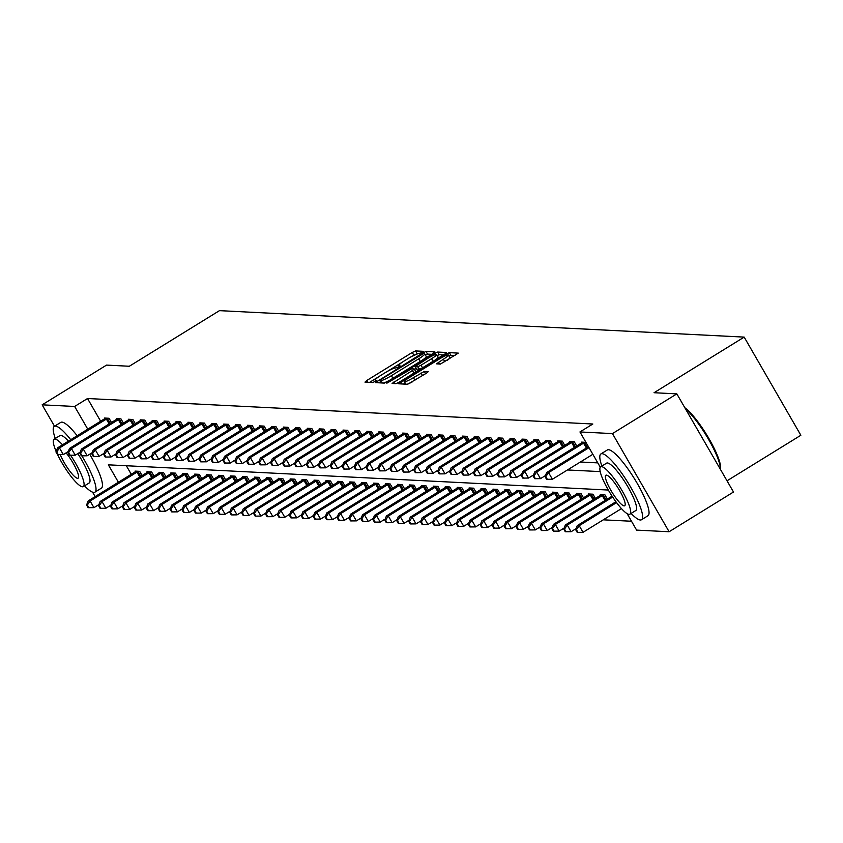 <?xml version="1.0" encoding="UTF-8"?>
<svg xmlns="http://www.w3.org/2000/svg" width="843" height="843" viewBox="0 0 843 843"><rect width="100%" height="100%" fill="white"/><g stroke="black" fill="none" stroke-linecap="round" stroke-linejoin="round"><path stroke-width="1.26" d="M422.269 352.448L423.523 351.331L415.546 350.93L412.269 352.448L366.758 380.52L364.987 382.121L372.964 382.522L376.568 380.372L375.472 380.288A9.716 1.338 -30 0 1 375.146 380.151A9.716 1.338 -30 0 1 381.152 375.177L384.945 372.838A9.716 1.338 -30 0 1 395.441 367.969L398.76 366.958L400.077 365.862L398.981 365.788A9.716 1.338 -30 0 1 398.655 365.651A9.716 1.338 -30 0 1 404.661 360.667L408.455 358.328A9.716 1.338 -30 0 1 418.95 353.459L422.269 352.448M440.394 364.081L458.318 353.122L449.361 352.637L446.073 354.155L398.697 383.786L407.654 384.271L426.358 373.238L428.233 371.679L424.345 371.447L413.418 377.685A8.124 1.117 -30 0 1 404.377 381.647A8.124 1.117 -30 0 1 409.403 377.485L439.361 359.002A8.124 1.117 -30 0 1 448.392 355.051A8.124 1.117 -30 0 1 443.376 359.202L436.505 363.839L440.394 364.081M54.51 426.242L42.15 404.83L106.534 365.103L129.327 366.252L219.465 310.646L744.179 337.105L654.042 392.722L676.834 393.871L612.45 433.597L669.11 531.743L636.613 530.11L627.118 513.65M42.15 404.83L74.648 406.463L87.788 429.213M600.279 467.18L579.952 431.953L592.829 424.008L87.524 398.518L74.648 406.463M579.952 431.953L612.45 433.597M433.091 353.502L434.872 351.9L426.01 351.457L422.733 352.975L375.356 382.606L384.313 383.101L387.59 381.573L433.091 353.502M437.686 352.047L446.548 352.49L444.767 354.092L399.266 382.164L395.989 383.681L392.09 383.449L412.427 370.509L414.303 368.96L411.69 368.791L386.832 383.196L434.408 353.565L437.686 352.047L439.214 354.703L443.439 354.914M727.024 480.805L800.85 435.262L744.179 337.105M87.524 398.518L100.665 421.268M580.353 462.017L597.813 462.891M104.817 418.697L104.437 418.044L109.032 418.276L111.497 422.554M116.745 419.308L116.366 418.644L120.96 418.876L123.426 423.154M128.673 419.909L128.294 419.256L132.888 419.477L135.354 423.755M140.602 420.509L140.233 419.856L144.817 420.088L147.283 424.356M152.53 421.11L152.161 420.457L156.745 420.689L159.211 424.956M164.459 421.711L164.09 421.057L168.674 421.289L171.14 425.557M176.398 422.311L176.018 421.658L180.602 421.89L183.068 426.158M188.326 422.912L187.947 422.259L192.531 422.491L194.996 426.758M200.255 423.513L199.875 422.859L204.459 423.091L206.925 427.359M212.183 424.113L211.804 423.46L216.388 423.692L218.853 427.97M224.112 424.714L223.732 424.061L228.316 424.292L230.782 428.571M236.04 425.325L235.661 424.661L240.244 424.893L242.71 429.171M247.968 425.926L247.589 425.272L252.173 425.504L254.639 429.772M259.897 426.526L259.518 425.873L264.101 426.105L266.567 430.373M271.825 427.127L271.446 426.474L276.03 426.706L278.506 430.973M283.754 427.728L283.374 427.074L287.969 427.306L290.435 431.574M295.682 428.328L295.303 427.675L299.897 427.907L302.363 432.174M307.611 428.929L307.231 428.276L311.826 428.507L314.291 432.775M319.539 429.53L319.16 428.876L323.754 429.108L326.22 433.376M331.468 430.13L331.088 429.477L335.683 429.709L338.148 433.987M343.396 430.731L343.017 430.078L347.611 430.309L350.077 434.588M355.325 431.342L354.945 430.689L359.539 430.91L362.005 435.188M367.253 431.943L366.884 431.289L371.468 431.521L373.934 435.789M379.181 432.543L378.813 431.89L383.396 432.122L385.862 436.389M391.11 433.144L390.741 432.491L395.325 432.722L397.791 436.99M403.049 433.745L402.669 433.091L407.253 433.323L409.719 437.591M414.977 434.345L414.598 433.692L419.182 433.924L421.648 438.191M426.906 434.946L426.526 434.293L431.11 434.524L433.576 438.792M438.834 435.546L438.455 434.893L443.039 435.125L445.504 439.403M450.763 436.147L450.383 435.494L454.967 435.726L457.433 440.004M462.691 436.758L462.312 436.094L466.896 436.326L469.361 440.604M474.62 437.359L474.24 436.706L478.824 436.937L481.29 441.205M486.548 437.96L486.169 437.306L490.752 437.538L493.218 441.806M498.476 438.56L498.097 437.907L502.681 438.139L505.147 442.406M510.405 439.161L510.026 438.508L514.62 438.739L517.086 443.007M522.333 439.761L521.954 439.108L526.548 439.34L529.014 443.608M534.262 440.362L533.882 439.709L538.477 439.941L540.943 444.208M546.19 440.963L545.811 440.309L550.405 440.541L552.871 444.809M558.119 441.563L557.739 440.91L562.334 441.142L564.799 445.42M570.047 442.164L569.668 441.511L574.262 441.743L576.728 446.021M581.976 442.775L581.596 442.111L585.938 442.333M603.261 519.825L631.502 521.248M126.334 465.736L131.287 474.324M135.449 471.753L135.07 471.1L139.664 471.332L142.13 475.6M147.377 472.354L146.998 471.701L151.592 471.932L154.058 476.2M159.306 472.955L158.927 472.301L163.521 472.533L165.987 476.811M171.234 473.555L170.855 472.902L175.449 473.134L177.915 477.412M183.163 474.166L182.783 473.503L187.378 473.734L189.844 478.013M195.091 474.767L194.712 474.114L199.306 474.346L201.772 478.613M207.02 475.368L206.64 474.714L211.235 474.946L213.701 479.214M218.948 475.968L218.579 475.315L223.163 475.547L225.629 479.815M230.877 476.569L230.508 475.916L235.092 476.147L237.557 480.415M242.805 477.17L242.436 476.516L247.02 476.748L249.486 481.016M254.744 477.77L254.365 477.117L258.949 477.349L261.414 481.616M266.673 478.371L266.293 477.718L270.877 477.949L273.343 482.217M278.601 478.972L278.222 478.318L282.805 478.55L285.271 482.828M290.529 479.572L290.15 478.919L294.734 479.151L297.2 483.429M302.458 480.183L302.079 479.53L306.662 479.751L309.128 484.03M314.386 480.784L314.007 480.131L318.591 480.362L321.057 484.63M326.315 481.385L325.935 480.731L330.519 480.963L332.985 485.231M338.243 481.985L337.864 481.332L342.448 481.564L344.913 485.831M350.172 482.586L349.792 481.933L354.387 482.164L356.852 486.432M362.1 483.187L361.721 482.533L366.315 482.765L368.781 487.033M374.029 483.787L373.649 483.134L378.244 483.366L380.709 487.633M385.957 484.388L385.578 483.734L390.172 483.966L392.638 488.245M397.885 484.988L397.506 484.335L402.1 484.567L404.566 488.845M409.814 485.6L409.435 484.936L414.029 485.168L416.495 489.446M421.742 486.2L421.363 485.547L425.957 485.779L428.423 490.046M433.671 486.801L433.291 486.148L437.886 486.379L440.352 490.647M445.599 487.402L445.23 486.748L449.814 486.98L452.28 491.248M457.528 488.002L457.159 487.349L461.743 487.581L464.208 491.848M469.456 488.603L469.087 487.949L473.671 488.181L476.137 492.449M481.395 489.203L481.016 488.55L485.6 488.782L488.065 493.05M493.324 489.804L492.944 489.151L497.528 489.383L499.994 493.65M505.252 490.405L504.873 489.751L509.457 489.983L511.922 494.261M517.18 491.005L516.801 490.352L521.385 490.584L523.851 494.862M529.109 491.617L528.73 490.963L533.313 491.184L535.779 495.463M541.037 492.217L540.658 491.564L545.242 491.796L547.708 496.063M552.966 492.818L552.587 492.164L557.17 492.396L559.636 496.664M564.894 493.418L564.515 492.765L569.099 492.997L571.565 497.265M576.823 494.019L576.443 493.366L581.027 493.598L583.504 497.865M588.751 494.62L588.372 493.966L592.966 494.198L595.432 498.466M600.68 495.22L600.3 494.567L604.895 494.799L607.36 499.067M95.154 496.622L92.572 492.164M676.834 393.871L733.494 492.017L669.11 531.743M608.34 490.046L108.347 464.83L118.41 482.27M567.476 469.962L600.216 471.606M417.959 353.628L410.847 356.916M402.469 362.09L387.337 371.426M378.96 376.6L369.624 382.353M380.867 382.406L380.098 382.88M431.764 354.323L427.549 354.113L425.367 354.998M423.302 353.681L381.068 379.392L379.75 380.478L380.91 380.562A9.716 1.338 -30 0 0 391.405 375.693L418.697 358.844A9.716 1.338 -30 0 0 424.714 353.87A9.716 1.338 -30 0 0 424.387 353.733L423.302 353.681M383.428 383.049A9.716 1.338 -30 0 0 390.541 379.761M422.427 360.077A9.716 1.338 -30 0 0 426.242 356.526L424.714 353.87M415.114 372.385L415.831 371.605L414.292 369.065M414.566 369.403L416.189 368.402M431.574 358.696A8.124 1.117 -30 0 0 436.6 354.534A8.124 1.117 -30 0 0 427.559 358.496L415.125 366.557L417.738 366.726L421.015 365.209L431.574 358.696L433.081 361.299M435.104 360.056A8.124 1.117 -30 0 0 438.128 357.19L436.6 354.534M416.674 369.108L415.23 366.6M421.194 368.633L416.758 369.255M439.214 354.703L437.169 355.514M446.895 360.562A8.124 1.117 -30 0 0 449.93 357.695L448.392 355.051M407.106 384.25A8.124 1.117 -30 0 0 412.754 381.626M405.156 382.996L403.439 384.06M455.104 355.504L450.889 355.282L448.971 356.041M136.313 471.163L88.199 500.911L90.106 501.005L93.942 507.644L98.905 504.578M87.335 505.031L86.576 504.999L88.104 507.655L88.873 507.686L87.335 505.031L90.106 501.005L138.421 471.269M86.576 504.999L88.199 500.911M93.942 507.644L88.873 507.686M107.788 418.212L59.484 447.96L57.566 447.854L105.681 418.107M68.283 451.521L63.309 454.588L59.484 447.96L56.702 451.985L55.944 451.943L57.472 454.598L58.241 454.63L56.702 451.985M58.241 454.63L63.309 454.588M57.566 447.854L55.944 451.943M70.749 439.73A38.652 7.956 -121.7 0 0 55.469 426.105A38.652 7.956 -121.7 0 0 54.31 426.368A38.652 7.956 -121.7 0 0 55.29 438.476M84.521 485.853A38.652 7.956 -121.7 0 0 93.752 492.428A38.652 7.956 -121.7 0 0 94.911 492.164A38.652 7.956 -121.7 0 0 81.834 455.821M77.187 435.757A38.652 7.956 -121.7 0 0 61.908 422.132A38.652 7.956 -121.7 0 0 60.749 422.396L54.31 426.368M62.508 444.809A27.83 5.732 -121.7 0 0 54.9 439.045A27.83 5.732 -121.7 0 0 54.068 439.235L60.001 435.578A27.83 5.732 58.3 0 1 60.822 435.388A27.83 5.732 58.3 0 1 68.431 441.152M54.068 439.235A27.83 5.732 -121.7 0 0 56.144 451.426M57.587 454.598A27.83 5.732 -121.7 0 0 82.466 486.79A27.83 5.732 -121.7 0 0 83.299 486.611A27.83 5.732 -121.7 0 0 70.538 455.231M60.232 454.619A17.935 3.699 -121.7 0 0 69.126 470.204A17.935 3.699 -121.7 0 0 77.567 478.308A17.935 3.699 -121.7 0 0 78.104 478.181A17.935 3.699 -121.7 0 0 75.912 468.434A17.935 3.699 -121.7 0 0 66.102 452.87M77.809 453.608A27.83 5.732 58.3 0 1 89.221 482.955L83.299 486.611M94.911 492.164L101.35 488.192A38.652 7.956 -121.7 0 0 89.706 454.229M631.112 513.429A38.652 7.956 -121.7 0 0 640.343 519.994A38.652 7.956 -121.7 0 0 641.502 519.741A38.652 7.956 -121.7 0 0 629.394 484.988A38.652 7.956 -121.7 0 0 602.06 453.682A38.652 7.956 -121.7 0 0 600.901 453.945A38.652 7.956 -121.7 0 0 601.891 466.053M641.502 519.741L647.94 515.768A38.652 7.956 -121.7 0 0 635.833 481.016A38.652 7.956 -121.7 0 0 608.498 449.709A38.652 7.956 -121.7 0 0 607.339 449.972L600.901 453.945M600.669 466.811L606.591 463.155A27.83 5.732 58.3 0 1 607.424 462.965A27.83 5.732 58.3 0 1 627.097 485.505A27.83 5.732 58.3 0 1 635.812 510.521L629.89 514.177A27.83 5.732 -121.7 0 0 621.175 489.161A27.83 5.732 -121.7 0 0 601.491 466.622A27.83 5.732 -121.7 0 0 600.669 466.811A27.83 5.732 -121.7 0 0 609.384 491.827A27.83 5.732 -121.7 0 0 629.068 514.367A27.83 5.732 -121.7 0 0 629.89 514.177M624.157 505.874A17.935 3.699 -121.7 0 0 624.695 505.758A17.935 3.699 -121.7 0 0 619.078 489.635A17.935 3.699 -121.7 0 0 606.391 475.104A17.935 3.699 -121.7 0 0 605.864 475.231A17.935 3.699 -121.7 0 0 611.481 491.353A17.935 3.699 -121.7 0 0 624.157 505.874M720.365 469.266A38.652 7.956 -121.7 0 0 708.541 439.329A38.652 7.956 -121.7 0 0 685.475 408.834M684.822 407.717A37.724 7.766 58.3 0 1 708.689 438.17A37.724 7.766 58.3 0 1 720.512 468.908A37.724 7.766 58.3 0 1 720.396 469.33L720.512 468.908M148.242 471.764L100.127 501.511L102.035 501.606L105.87 508.245L110.833 505.178M99.263 505.642L98.505 505.6L100.032 508.255L100.802 508.287L99.263 505.642L102.035 501.606L150.349 471.869M98.505 505.6L100.127 501.511M105.87 508.245L100.802 508.287M160.17 472.365L112.056 502.112L113.963 502.217L117.799 508.845L122.772 505.779M111.192 506.243L110.433 506.2L111.961 508.856L112.73 508.887L111.192 506.243L113.963 502.217L162.278 472.47M110.433 506.2L112.056 502.112M117.799 508.845L112.73 508.887M119.717 418.813L71.413 448.56L69.495 448.465L117.609 418.708M80.211 452.122L75.238 455.188L71.413 448.56L68.631 452.586L67.872 452.543L69.4 455.199L70.169 455.241L68.631 452.586M70.169 455.241L75.238 455.188M69.495 448.465L67.872 452.543M131.645 419.424L83.341 449.161L81.423 449.066L129.537 419.308M92.14 452.723L87.166 455.789L83.341 449.161L80.57 453.186L79.8 453.144L81.328 455.8L82.098 455.842L80.57 453.186M82.098 455.842L87.166 455.789M81.423 449.066L79.8 453.144M172.098 472.965L123.984 502.723L125.902 502.818L129.727 509.446L134.701 506.38M123.12 506.843L122.361 506.801L123.889 509.457L124.659 509.499L123.12 506.843L125.902 502.818L174.206 473.071M122.361 506.801L123.984 502.723M129.727 509.446L124.659 509.499M184.027 473.566L135.913 503.324L137.831 503.419L141.656 510.047L146.629 506.98M135.049 507.444L134.29 507.402L135.818 510.057L136.587 510.099L135.049 507.444L137.831 503.419L186.134 473.682M134.29 507.402L135.913 503.324M141.656 510.047L136.587 510.099M195.955 474.166L147.841 503.924L149.759 504.019L153.584 510.647L158.558 507.581M146.977 508.044L146.218 508.002L147.746 510.658L148.516 510.7L146.977 508.044L149.759 504.019L198.063 474.282M146.218 508.002L147.841 503.924M153.584 510.647L148.516 510.7M143.573 420.025L95.27 449.762L93.352 449.667L141.466 419.919M104.068 453.323L99.095 456.39L95.27 449.762L92.498 453.787L91.729 453.745L93.257 456.4L94.026 456.442L92.498 453.787M94.026 456.442L99.095 456.39M93.352 449.667L91.729 453.745M155.512 420.625L107.198 450.362L105.28 450.267L153.394 420.52M115.997 453.924L111.023 456.99L107.198 450.362L104.427 454.388L103.657 454.345L105.185 457.001L105.955 457.043L104.427 454.388M105.955 457.043L111.023 456.99M105.28 450.267L103.657 454.345M167.441 421.226L119.126 450.963L117.209 450.868L165.323 421.121M127.925 454.525L122.952 457.601L119.126 450.963L116.355 454.988L115.586 454.957L117.114 457.601L117.883 457.644L116.355 454.988M117.883 457.644L122.952 457.601M117.209 450.868L115.586 454.957M179.369 421.827L131.055 451.563L129.137 451.469L177.251 421.721M139.854 455.136L134.88 458.202L131.055 451.563L128.284 455.589L127.514 455.557L129.053 458.202L129.811 458.244L128.284 455.589M129.811 458.244L134.88 458.202M129.137 451.469L127.514 455.557M191.298 422.427L142.983 452.164L141.076 452.069L189.18 422.322M151.782 455.736L146.808 458.803L142.983 452.164L140.212 456.189L139.443 456.158L140.981 458.813L141.74 458.845L140.212 456.189M141.74 458.845L146.808 458.803M141.076 452.069L139.443 456.158M203.226 423.028L154.912 452.765L153.004 452.67L201.108 422.923M163.711 456.337L158.737 459.403L154.912 452.765L152.14 456.801L151.371 456.758L152.91 459.414L153.668 459.446L152.14 456.801M153.668 459.446L158.737 459.403M153.004 452.67L151.371 456.758M215.155 423.629L166.84 453.376L164.933 453.271L213.037 423.523M175.639 456.938L170.665 460.004L166.84 453.376L164.069 457.401L163.3 457.359L164.838 460.015L165.597 460.046L164.069 457.401M165.597 460.046L170.665 460.004M164.933 453.271L163.3 457.359M227.083 424.229L178.769 453.977L176.861 453.882L224.965 424.124M187.567 457.538L182.594 460.605L178.769 453.977L175.997 458.002L175.228 457.96L176.767 460.615L177.525 460.657L175.997 458.002M177.525 460.657L182.594 460.605M176.861 453.882L175.228 457.96M239.012 424.84L190.697 454.577L188.79 454.482L236.894 424.724M199.496 458.139L194.522 461.205L190.697 454.577L187.926 458.603L187.157 458.56L188.695 461.216L189.454 461.258L187.926 458.603M189.454 461.258L194.522 461.205M188.79 454.482L187.157 458.56M250.94 425.441L202.626 455.178L200.718 455.083L248.822 425.325M211.424 458.74L206.461 461.806L202.626 455.178L199.854 459.203L199.085 459.161L200.623 461.816L201.382 461.859L199.854 459.203M201.382 461.859L206.461 461.806M200.718 455.083L199.085 459.161M262.868 426.042L214.554 455.778L212.647 455.684L260.75 425.936M223.353 459.34L218.39 462.407L214.554 455.778L211.783 459.804L211.024 459.762L212.552 462.417L213.311 462.459L211.783 459.804M213.311 462.459L218.39 462.407M212.647 455.684L211.024 459.762M274.797 426.642L226.482 456.379L224.575 456.284L272.689 426.537M235.281 459.941L230.318 463.007L226.482 456.379L223.711 460.404L222.952 460.373L224.48 463.018L225.239 463.06L223.711 460.404M225.239 463.06L230.318 463.007M224.575 456.284L222.952 460.373M286.725 427.243L238.411 456.98L236.504 456.885L284.618 427.138M247.21 460.552L242.247 463.618L238.411 456.98L235.64 461.005L234.881 460.973L236.409 463.618L237.178 463.661L235.64 461.005M237.178 463.661L242.247 463.618M236.504 456.885L234.881 460.973M298.654 427.844L250.339 457.58L248.432 457.486L296.546 427.738M259.138 461.153L254.175 464.219L250.339 457.58L247.568 461.606L246.809 461.574L248.337 464.219L249.107 464.261L247.568 461.606M249.107 464.261L254.175 464.219M248.432 457.486L246.809 461.574M310.582 428.444L262.268 458.181L260.361 458.086L308.475 428.339M271.067 461.753L266.103 464.82L262.268 458.181L259.496 462.217L258.738 462.175L260.266 464.83L261.035 464.862L259.496 462.217M261.035 464.862L266.103 464.82M260.361 458.086L258.738 462.175M322.511 429.045L274.207 458.792L272.289 458.687L320.403 428.939M283.006 462.354L278.032 465.42L274.207 458.792L271.425 462.818L270.666 462.775L272.194 465.431L272.963 465.462L271.425 462.818M272.963 465.462L278.032 465.42M272.289 458.687L270.666 462.775M334.439 429.645L286.135 459.393L284.217 459.287L332.332 429.54M294.934 462.955L289.96 466.021L286.135 459.393L283.353 463.418L282.595 463.376L284.123 466.031L284.892 466.063L283.353 463.418M284.892 466.063L289.96 466.021M284.217 459.287L282.595 463.376M346.368 430.246L298.064 459.993L296.146 459.899L344.26 430.141M306.863 463.555L301.889 466.622L298.064 459.993L295.282 464.019L294.523 463.977L296.051 466.632L296.82 466.674L295.282 464.019M296.82 466.674L301.889 466.622M296.146 459.899L294.523 463.977M358.296 430.857L309.992 460.594L308.074 460.499L356.189 430.741M318.791 464.156L313.817 467.222L309.992 460.594L307.221 464.619L306.452 464.577L307.98 467.233L308.749 467.275L307.221 464.619M308.749 467.275L313.817 467.222M308.074 460.499L306.452 464.577M207.884 474.778L159.77 504.525L161.687 504.62L165.513 511.248L170.486 508.181M158.916 508.645L158.147 508.603L159.675 511.258L160.444 511.301L158.916 508.645L161.687 504.62L209.991 474.883M158.147 508.603L159.77 504.525M165.513 511.248L160.444 511.301M219.812 475.378L171.698 505.126L173.616 505.22L177.441 511.849L182.415 508.782M170.844 509.246L170.075 509.214L171.603 511.859L172.372 511.901L170.844 509.246L173.616 505.22L221.92 475.484M170.075 509.214L171.698 505.126M177.441 511.849L172.372 511.901M231.741 475.979L183.626 505.726L185.544 505.821L189.369 512.46L194.343 509.393M182.773 509.846L182.004 509.815L183.532 512.46L184.301 512.502L182.773 509.846L185.544 505.821L233.859 476.084M182.004 509.815L183.626 505.726M189.369 512.46L184.301 512.502M243.669 476.58L195.555 506.327L197.473 506.422L201.298 513.06L206.272 509.994M194.701 510.447L193.932 510.415L195.46 513.06L196.229 513.102L194.701 510.447L197.473 506.422L245.787 476.685M193.932 510.415L195.555 506.327M201.298 513.06L196.229 513.102M255.598 477.18L207.483 506.928L209.401 507.022L213.226 513.661L218.2 510.595M206.63 511.058L205.861 511.016L207.399 513.672L208.158 513.703L206.63 511.058L209.401 507.022L257.716 477.286M205.861 511.016L207.483 506.928M213.226 513.661L208.158 513.703M267.526 477.781L219.422 507.528L221.33 507.634L225.155 514.262L230.128 511.195M218.558 511.659L217.789 511.617L219.328 514.272L220.086 514.304L218.558 511.659L221.33 507.634L269.644 477.886M217.789 511.617L219.422 507.528M225.155 514.262L220.086 514.304M279.454 478.381L231.351 508.129L233.258 508.234L237.083 514.862L242.057 511.796M230.487 512.259L229.718 512.217L231.256 514.873L232.015 514.904L230.487 512.259L233.258 508.234L281.573 478.487M229.718 512.217L231.351 508.129M237.083 514.862L232.015 514.904M291.383 478.982L243.279 508.74L245.187 508.835L249.012 515.463L253.985 512.396M242.415 512.86L241.646 512.818L243.184 515.473L243.943 515.516L242.415 512.86L245.187 508.835L293.501 479.087M241.646 512.818L243.279 508.74M249.012 515.463L243.943 515.516M303.311 479.583L255.208 509.341L257.115 509.435L260.94 516.064L265.914 512.997M254.344 513.461L253.574 513.419L255.113 516.074L255.872 516.116L254.344 513.461L257.115 509.435L305.429 479.699M253.574 513.419L255.208 509.341M260.94 516.064L255.872 516.116M315.24 480.194L267.136 509.941L269.043 510.036L272.879 516.664L277.842 513.598M266.272 514.061L265.503 514.019L267.041 516.675L267.8 516.717L266.272 514.061L269.043 510.036L317.358 480.299M265.503 514.019L267.136 509.941M272.879 516.664L267.8 516.717M327.168 480.795L279.065 510.542L280.972 510.637L284.808 517.265L289.771 514.198M278.201 514.662L277.431 514.62L278.97 517.275L279.728 517.317L278.201 514.662L280.972 510.637L329.286 480.9M277.431 514.62L279.065 510.542M284.808 517.265L279.728 517.317M339.107 481.395L290.993 511.143L292.9 511.237L296.736 517.865L301.699 514.799M290.129 515.263L289.37 515.231L290.898 517.876L291.657 517.918L290.129 515.263L292.9 511.237L341.215 481.501M289.37 515.231L290.993 511.143M296.736 517.865L291.657 517.918M351.036 481.996L302.922 511.743L304.829 511.838L308.664 518.477L313.628 515.41M302.057 515.863L301.299 515.832L302.827 518.477L303.596 518.519L302.057 515.863L304.829 511.838L353.143 482.101M301.299 515.832L302.922 511.743M308.664 518.477L303.596 518.519M362.964 482.596L314.85 512.344L316.757 512.439L320.593 519.077L325.556 516.011M313.986 516.464L313.227 516.432L314.755 519.088L315.524 519.119L313.986 516.464L316.757 512.439L365.072 482.702M313.227 516.432L314.85 512.344M320.593 519.077L315.524 519.119M374.893 483.197L326.778 512.944L328.686 513.039L332.521 519.678L337.485 516.611M325.914 517.075L325.156 517.033L326.684 519.688L327.453 519.72L325.914 517.075L328.686 513.039L377 483.302M325.156 517.033L326.778 512.944M332.521 519.678L327.453 519.72M386.821 483.798L338.707 513.545L340.614 513.65L344.45 520.279L349.423 517.212M337.843 517.676L337.084 517.634L338.612 520.289L339.381 520.321L337.843 517.676L340.614 513.65L388.929 483.903M337.084 517.634L338.707 513.545M344.45 520.279L339.381 520.321M398.75 484.398L350.635 514.156L352.553 514.251L356.378 520.879L361.352 517.813M349.771 518.276L349.013 518.234L350.54 520.89L351.31 520.921L349.771 518.276L352.553 514.251L400.857 484.504M349.013 518.234L350.635 514.156M356.378 520.879L351.31 520.921M410.678 484.999L362.564 514.757L364.482 514.852L368.307 521.48L373.28 518.413M361.7 518.877L360.941 518.835L362.469 521.49L363.238 521.532L361.7 518.877L364.482 514.852L412.785 485.104M360.941 518.835L362.564 514.757M368.307 521.48L363.238 521.532M422.606 485.6L374.492 515.358L376.41 515.452L380.235 522.08L385.209 519.014M373.628 519.478L372.869 519.436L374.397 522.091L375.167 522.133L373.628 519.478L376.41 515.452L424.714 485.716M372.869 519.436L374.492 515.358M380.235 522.08L375.167 522.133M434.535 486.211L386.421 515.958L388.338 516.053L392.164 522.681L397.137 519.615M385.567 520.078L384.798 520.036L386.326 522.692L387.095 522.734L385.567 520.078L388.338 516.053L436.642 486.316M384.798 520.036L386.421 515.958M392.164 522.681L387.095 522.734M370.225 431.458L321.921 461.195L320.003 461.1L368.117 431.353M330.719 464.756L325.746 467.823L321.921 461.195L319.149 465.22L318.38 465.178L319.908 467.833L320.677 467.876L319.149 465.22M320.677 467.876L325.746 467.823M320.003 461.1L318.38 465.178M382.153 432.059L333.849 461.795L331.931 461.701L380.045 431.953M342.648 465.357L337.674 468.423L333.849 461.795L331.078 465.821L330.308 465.779L331.836 468.434L332.606 468.476L331.078 465.821M332.606 468.476L337.674 468.423M331.931 461.701L330.308 465.779M394.092 432.659L345.778 462.396L343.86 462.301L391.974 432.554M354.576 465.958L349.603 469.024L345.778 462.396L343.006 466.421L342.237 466.39L343.765 469.035L344.534 469.077L343.006 466.421M344.534 469.077L349.603 469.024M343.86 462.301L342.237 466.39M406.02 433.26L357.706 462.997L355.788 462.902L403.902 433.154M366.505 466.569L361.531 469.635L357.706 462.997L354.935 467.022L354.165 466.99L355.693 469.635L356.463 469.677L354.935 467.022M356.463 469.677L361.531 469.635M355.788 462.902L354.165 466.99M446.463 486.811L398.349 516.559L400.267 516.654L404.092 523.282L409.066 520.215M397.496 520.679L396.726 520.647L398.254 523.292L399.024 523.334L397.496 520.679L400.267 516.654L448.571 486.917M396.726 520.647L398.349 516.559M404.092 523.282L399.024 523.334M458.392 487.412L410.278 517.159L412.195 517.254L416.02 523.893L420.994 520.826M409.424 521.28L408.655 521.248L410.183 523.893L410.952 523.935L409.424 521.28L412.195 517.254L460.51 487.517M408.655 521.248L410.278 517.159M416.02 523.893L410.952 523.935M470.32 488.013L422.206 517.76L424.124 517.855L427.949 524.494L432.923 521.427M421.352 521.88L420.583 521.849L422.111 524.494L422.88 524.536L421.352 521.88L424.124 517.855L472.438 488.118M420.583 521.849L422.206 517.76M427.949 524.494L422.88 524.536M482.249 488.613L434.134 518.361L436.052 518.456L439.877 525.094L444.851 522.028M433.281 522.481L432.512 522.449L434.05 525.105L434.809 525.136L433.281 522.481L436.052 518.456L484.367 488.719M432.512 522.449L434.134 518.361M439.877 525.094L434.809 525.136M494.177 489.214L446.073 518.961L447.981 519.067L451.806 525.695L456.78 522.628M445.209 523.092L444.44 523.05L445.979 525.705L446.737 525.737L445.209 523.092L447.981 519.067L496.295 489.319M444.44 523.05L446.073 518.961M451.806 525.695L446.737 525.737M506.106 489.815L458.002 519.562L459.909 519.667L463.734 526.295L468.708 523.229M457.138 523.693L456.369 523.651L457.907 526.306L458.666 526.338L457.138 523.693L459.909 519.667L508.224 489.92M456.369 523.651L458.002 519.562M463.734 526.295L458.666 526.338M518.034 490.415L469.93 520.173L471.838 520.268L475.663 526.896L480.636 523.83M469.066 524.293L468.297 524.251L469.836 526.907L470.594 526.949L469.066 524.293L471.838 520.268L520.152 490.521M468.297 524.251L469.93 520.173M475.663 526.896L470.594 526.949M529.962 491.016L481.859 520.774L483.766 520.869L487.591 527.497L492.565 524.43M480.995 524.894L480.225 524.852L481.764 527.507L482.523 527.549L480.995 524.894L483.766 520.869L532.081 491.132M480.225 524.852L481.859 520.774M487.591 527.497L482.523 527.549M417.949 433.86L369.634 463.597L367.717 463.502L415.831 433.755M378.433 467.17L373.46 470.236L369.634 463.597L366.863 467.623L366.094 467.591L367.632 470.246L368.391 470.278L366.863 467.623M368.391 470.278L373.46 470.236M367.717 463.502L366.094 467.591M429.877 434.461L381.563 464.198L379.656 464.103L427.759 434.356M390.362 467.77L385.388 470.837L381.563 464.198L378.792 468.234L378.022 468.192L379.561 470.847L380.319 470.879L378.792 468.234M380.319 470.879L385.388 470.837M379.656 464.103L378.022 468.192M441.806 435.062L393.491 464.809L391.584 464.704L439.688 434.956M402.29 468.371L397.316 471.437L393.491 464.809L390.72 468.834L389.951 468.792L391.489 471.448L392.248 471.479L390.72 468.834M392.248 471.479L397.316 471.437M391.584 464.704L389.951 468.792M453.734 435.662L405.42 465.41L403.512 465.315L451.616 435.557M414.219 468.971L409.245 472.038L405.42 465.41L402.648 469.435L401.879 469.393L403.418 472.048L404.176 472.08L402.648 469.435M404.176 472.08L409.245 472.038M403.512 465.315L401.879 469.393M465.663 436.263L417.348 466.01L415.441 465.916L463.545 436.158M426.147 469.572L421.173 472.638L417.348 466.01L414.577 470.036L413.808 469.994L415.346 472.649L416.105 472.691L414.577 470.036M416.105 472.691L421.173 472.638M415.441 465.916L413.808 469.994M477.591 436.874L429.277 466.611L427.369 466.516L475.473 436.758M438.075 470.173L433.112 473.239L429.277 466.611L426.505 470.636L425.736 470.594L427.275 473.25L428.033 473.292L426.505 470.636M428.033 473.292L433.112 473.239M427.369 466.516L425.736 470.594M489.52 437.475L441.205 467.212L439.298 467.117L487.402 437.369M450.004 470.773L445.041 473.84L441.205 467.212L438.434 471.237L437.675 471.195L439.203 473.85L439.962 473.892L438.434 471.237M439.962 473.892L445.041 473.84M439.298 467.117L437.675 471.195M501.448 438.075L453.134 467.812L451.226 467.717L499.341 437.97M461.932 471.374L456.969 474.44L453.134 467.812L450.362 471.838L449.604 471.806L451.131 474.451L451.89 474.493L450.362 471.838M451.89 474.493L456.969 474.44M451.226 467.717L449.604 471.806M541.891 491.627L493.787 521.374L495.695 521.469L499.52 528.097L504.493 525.031M492.923 525.495L492.154 525.452L493.692 528.108L494.451 528.15L492.923 525.495L495.695 521.469L544.009 491.732M492.154 525.452L493.787 521.374M499.52 528.097L494.451 528.15M513.376 438.676L465.062 468.413L463.155 468.318L511.269 438.571M473.861 471.985L468.898 475.052L465.062 468.413L462.291 472.438L461.532 472.407L463.06 475.052L463.829 475.094L462.291 472.438M463.829 475.094L468.898 475.052M463.155 468.318L461.532 472.407M553.819 492.228L505.716 521.975L507.623 522.07L511.459 528.698L516.422 525.632M504.852 526.095L504.082 526.053L505.621 528.709L506.38 528.751L504.852 526.095L507.623 522.07L555.937 492.333M504.082 526.053L505.716 521.975M511.459 528.698L506.38 528.751M525.305 439.277L476.99 469.014L475.083 468.919L523.197 439.171M485.789 472.586L480.826 475.652L476.99 469.014L474.219 473.039L473.46 473.007L474.988 475.652L475.758 475.694L474.219 473.039M475.758 475.694L480.826 475.652M475.083 468.919L473.46 473.007M565.758 492.828L517.644 522.576L519.551 522.671L523.387 529.299L528.35 526.232M516.78 526.696L516.021 526.664L517.549 529.309L518.308 529.351L516.78 526.696L519.551 522.671L567.866 492.934M516.021 526.664L517.644 522.576M523.387 529.299L518.308 529.351M537.233 439.877L488.919 469.614L487.012 469.519L535.126 439.772M497.718 473.186L492.755 476.253L488.919 469.614L486.148 473.64L485.389 473.608L486.917 476.263L487.686 476.295L486.148 473.64M487.686 476.295L492.755 476.253M487.012 469.519L485.389 473.608M577.687 493.429L529.573 523.176L531.48 523.271L535.316 529.91L540.279 526.843M528.709 527.296L527.95 527.265L529.478 529.91L530.236 529.952L528.709 527.296L531.48 523.271L579.794 493.534M527.95 527.265L529.573 523.176M535.316 529.91L530.236 529.952M549.162 440.478L500.847 470.225L498.94 470.12L547.054 440.373M509.657 473.787L504.683 476.853L500.847 470.225L498.076 474.251L497.317 474.209L498.845 476.864L499.614 476.896L498.076 474.251M499.614 476.896L504.683 476.853M498.94 470.12L497.317 474.209M589.615 494.03L541.501 523.777L543.408 523.872L547.244 530.51L552.207 527.444M540.637 527.897L539.878 527.866L541.406 530.521L542.175 530.553L540.637 527.897L543.408 523.872L591.723 494.135M539.878 527.866L541.501 523.777M547.244 530.51L542.175 530.553M561.09 441.079L512.786 470.826L510.869 470.721L558.983 440.973M521.585 474.388L516.611 477.454L512.786 470.826L510.004 474.851L509.246 474.809L510.774 477.465L511.543 477.496L510.004 474.851M511.543 477.496L516.611 477.454M510.869 470.721L509.246 474.809M601.544 494.63L553.43 524.378L555.337 524.472L559.172 531.111L564.136 528.045M552.565 528.508L551.807 528.466L553.335 531.122L554.104 531.153L552.565 528.508L555.337 524.472L603.651 494.736M551.807 528.466L553.43 524.378M559.172 531.111L554.104 531.153M573.019 441.679L524.715 471.427L522.797 471.332L570.911 441.574M533.514 474.988L528.54 478.055L524.715 471.427L521.933 475.452L521.174 475.41L522.702 478.065L523.471 478.107L521.933 475.452M523.471 478.107L528.54 478.055M522.797 471.332L521.174 475.41M612.081 496.158L565.358 524.978L567.265 525.084L571.101 531.712L576.064 528.645M564.494 529.109L563.735 529.067L565.263 531.722L566.032 531.754L564.494 529.109L567.265 525.084L612.682 497.064M563.735 529.067L565.358 524.978M571.101 531.712L566.032 531.754M584.947 442.29L536.643 472.027L534.725 471.932L582.84 442.175M545.442 475.589L540.468 478.655L536.643 472.027L533.872 476.053L533.103 476.01L534.631 478.666L535.4 478.708L533.872 476.053M535.4 478.708L540.468 478.655M534.725 471.932L533.103 476.01M615.927 501.743L577.286 525.589L579.204 525.684L583.029 532.312L621.46 508.603M576.422 529.71L575.664 529.667L577.192 532.323L577.961 532.354L576.422 529.71L579.204 525.684L616.57 502.618M575.664 529.667L577.286 525.589M583.029 532.312L577.961 532.354M589.025 447.665L548.572 472.628L546.654 472.533L588.477 446.727M592.85 454.303L552.397 479.256L548.572 472.628L545.8 476.653L545.031 476.611L546.559 479.267L547.328 479.309L545.8 476.653M547.328 479.309L552.397 479.256M546.654 472.533L545.031 476.611M399.403 366.526L398.981 365.788M375.894 381.036L375.472 380.288M367.769 382.258L366.758 380.52M413.797 355.103L412.269 352.448M417.074 353.586L415.546 350.93M378.233 382.785L377.232 381.057M423.154 353.702L422.733 352.975M427.549 354.113L426.01 351.457M381.226 382.943L379.824 380.509M382.311 382.996L380.91 380.562M392.901 378.296L391.405 375.693M420.204 361.457L418.697 358.844M394.977 383.639L393.976 381.9M413.924 373.112L412.427 370.509M435.062 354.692L434.408 353.565M419.277 369.382L417.738 366.726M422.522 367.811L421.015 365.209M439.382 364.028L438.381 362.29M444.872 361.816L443.376 359.202M414.925 380.298L413.418 377.685M422.564 375.578L421.068 372.975M425.631 373.681L424.345 371.447M401.584 383.965L400.573 382.227M446.716 355.261L446.073 354.155M450.889 355.282L449.361 352.637M139.833 477.022L136.977 472.091M140.834 476.4L137.999 471.5M107.367 418.444L110.201 423.344M106.355 419.034L109.2 423.966M151.761 477.623L148.916 472.691M152.762 477.001L149.928 472.101M163.69 478.223L160.844 473.292M164.691 477.602L161.856 472.702M119.295 419.045L122.13 423.955M118.283 419.635L121.129 424.566M131.223 419.645L134.058 424.556M130.212 420.236L133.057 425.167M175.618 478.824L172.773 473.892M176.619 478.213L173.784 473.302M187.546 479.425L184.701 474.493M188.547 478.813L185.713 473.903M199.475 480.025L196.63 475.104M200.476 479.414L197.641 474.514M143.152 420.257L145.987 425.157M142.14 420.847L144.985 425.768M155.08 420.857L157.915 425.757M154.069 421.447L156.914 426.379M167.009 421.458L169.843 426.358M165.997 422.048L168.842 426.979M178.937 422.058L181.772 426.958M177.926 422.649L180.771 427.58M190.876 422.659L193.7 427.559M189.854 423.249L192.699 428.181M202.805 423.26L205.629 428.16M201.783 423.85L204.628 428.781M214.733 423.86L217.557 428.76M213.711 424.45L216.556 429.382M226.662 424.461L229.486 429.372M225.639 425.051L228.485 429.983M238.59 425.062L241.414 429.972M237.568 425.652L240.413 430.583M250.519 425.673L253.343 430.573M249.496 426.263L252.342 431.184M262.447 426.273L265.271 431.173M261.425 426.864L264.27 431.785M274.375 426.874L277.199 431.774M273.353 427.464L276.209 432.396M286.304 427.475L289.138 432.375M285.282 428.065L288.137 432.996M298.232 428.075L301.067 432.975M297.221 428.666L300.066 433.597M310.161 428.676L312.995 433.576M309.149 429.266L311.994 434.198M322.089 429.277L324.924 434.177M321.078 429.867L323.923 434.798M334.018 429.877L336.852 434.777M333.006 430.467L335.851 435.399M345.946 430.478L348.781 435.388M344.935 431.068L347.78 436M357.875 431.079L360.709 435.989M356.863 431.669L359.708 436.6M211.403 480.626L208.558 475.705M212.404 480.015L209.57 475.115M223.332 481.237L220.487 476.306M224.333 480.615L221.498 475.715M235.26 481.838L232.415 476.906M236.261 481.216L233.427 476.316M247.189 482.438L244.344 477.507M248.19 481.817L245.355 476.917M259.117 483.039L256.272 478.107M260.118 482.417L257.284 477.517M271.046 483.64L268.2 478.708M272.047 483.018L269.223 478.118M282.974 484.24L280.129 479.309M283.975 483.619L281.151 478.719M294.902 484.841L292.057 479.909M295.904 484.23L293.079 479.319M306.831 485.442L303.986 480.51M307.832 484.83L305.008 479.92M318.759 486.042L315.914 481.121M319.76 485.431L316.936 480.531M330.688 486.653L327.843 481.722M331.689 486.032L328.865 481.132M342.616 487.254L339.771 482.322M343.617 486.632L340.793 481.732M354.555 487.855L351.7 482.923M355.556 487.233L352.722 482.333M366.484 488.455L363.628 483.524M367.485 487.834L364.65 482.934M378.412 489.056L375.567 484.124M379.413 488.434L376.579 483.534M390.341 489.657L387.495 484.725M391.342 489.035L388.507 484.135M402.269 490.257L399.424 485.326M403.27 489.646L400.436 484.736M414.198 490.858L411.352 485.926M415.199 490.247L412.364 485.336M426.126 491.458L423.281 486.537M427.127 490.847L424.292 485.947M438.054 492.059L435.209 487.138M439.055 491.448L436.221 486.548M369.803 431.69L372.638 436.59M368.791 432.28L371.637 437.201M381.731 432.29L384.566 437.19M380.72 432.88L383.565 437.812M393.66 432.891L396.495 437.791M392.648 433.481L395.493 438.413M405.588 433.492L408.423 438.392M404.577 434.082L407.422 439.013M449.983 492.67L447.138 487.739M450.984 492.049L448.149 487.149M461.911 493.271L459.066 488.339M462.912 492.649L460.078 487.749M473.84 493.872L470.995 488.94M474.841 493.25L472.006 488.35M485.768 494.472L482.923 489.541M486.769 493.85L483.935 488.951M497.697 495.073L494.852 490.141M498.698 494.451L495.874 489.551M509.625 495.673L506.78 490.742M510.626 495.052L507.802 490.152M521.554 496.274L518.708 491.343M522.555 495.663L519.731 490.752M533.482 496.875L530.637 491.943M534.483 496.264L531.659 491.353M417.527 434.092L420.351 438.992M416.505 434.682L419.35 439.614M429.456 434.693L432.28 439.593M428.434 435.283L431.279 440.215M441.384 435.294L444.208 440.194M440.362 435.884L443.207 440.815M453.313 435.894L456.137 440.805M452.291 436.484L455.136 441.416M465.241 436.495L468.065 441.405M464.219 437.085L467.064 442.017M477.17 437.096L479.994 442.006M476.147 437.696L478.993 442.617M489.098 437.707L491.922 442.607M488.076 438.297L490.921 443.218M501.027 438.307L503.851 443.207M500.004 438.897L502.849 443.829M545.41 497.475L542.565 492.554M546.412 496.864L543.587 491.964M512.955 438.908L515.79 443.808M511.933 439.498L514.788 444.43M557.339 498.087L554.494 493.155M558.34 497.465L555.516 492.565M524.883 439.509L527.718 444.409M523.872 440.099L526.717 445.03M569.267 498.687L566.422 493.756M570.268 498.065L567.444 493.166M536.812 440.109L539.646 445.009M535.8 440.699L538.645 445.631M581.206 499.288L578.351 494.356M582.207 498.666L579.373 493.766M548.74 440.71L551.575 445.61M547.729 441.3L550.574 446.232M593.135 499.888L590.279 494.957M594.136 499.267L591.301 494.367M560.669 441.31L563.503 446.21M559.657 441.901L562.502 446.832M605.063 500.489L602.218 495.558M606.064 499.867L603.23 494.967M572.597 441.911L575.432 446.822M571.586 442.501L574.431 447.433M584.526 442.512L587.36 447.422M583.514 443.102L586.359 448.033M399.234 366.652L398.655 365.651M375.725 381.152L375.146 380.151M381.173 382.933L379.75 380.478M415.831 371.605L414.303 368.96M416.653 369.213L415.125 366.557M405.841 384.187L404.377 381.647"/></g></svg>
